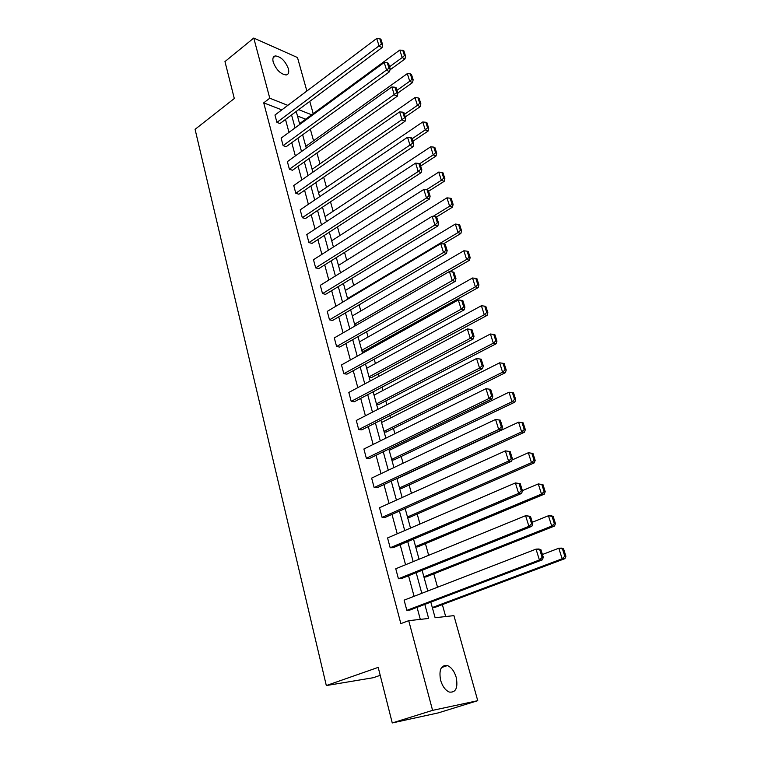 <?xml version="1.0" encoding="UTF-8"?>
<svg xmlns="http://www.w3.org/2000/svg" width="761" height="761" viewBox="0 0 761 761"><rect width="100%" height="100%" fill="white"/><g stroke="black" fill="none" stroke-linecap="round" stroke-linejoin="round"><path stroke-width="1.14" d="M440.59 680.21C438.774 669.728 441.057 664.848 447.43 665.571C451.387 667.273 454.317 671.202 456.21 677.357C458.132 687.896 455.82 692.805 449.294 692.063C445.356 690.294 442.455 686.346 440.59 680.21M273.218 62.136C272.352 58.464 273.085 56.39 275.415 55.914C280.961 56.695 285.28 60.947 288.371 68.671C289.275 72.4 288.524 74.502 286.126 74.968C280.6 74.15 276.291 69.869 273.218 62.136M380.215 675.33L373.328 677.709L326.317 685.556L195.082 129.332L234.302 98.511L224.961 61.584L253.774 38.05L297.494 57.56L306.873 91.025M309.775 101.375L313.209 113.646M445.67 616.553L442.35 604.605M437.527 587.226L433.808 573.851M428.662 555.302L425.428 543.677M419.967 524.006L417.209 514.056M411.444 493.318L409.133 484.985M403.092 463.221L401.209 456.457M398.298 445.956L397.936 444.643M394.892 433.694L393.427 428.433M390.526 417.979L389.879 415.63M386.854 404.728L385.789 400.923M382.897 390.507L381.965 387.159M378.959 376.305L378.284 373.898M375.411 363.52L374.212 359.211M371.206 348.405L370.921 347.349M368.048 337.018L366.593 331.777M360.819 310.983L359.116 304.838M353.713 285.394L351.772 278.393M346.731 260.252L344.552 252.414M339.872 235.53L337.475 226.892M333.118 211.235L330.512 201.827M326.488 187.349L323.672 177.189M319.962 163.853L316.947 152.98M313.551 140.747L310.336 129.18M430.831 602.122L435.111 617.732L453.917 615.63L477.746 700.681L432.581 710.365L408.733 620.672L428.643 618.455L424.819 604.405M432.581 710.365L392.257 722.95L438.336 712.876L477.746 700.681M398.422 578.75L528.914 526.327L531.834 526.298L401.57 578.541L398.422 578.75L395.758 568.752L525.594 515.692L530.465 516.338L529.295 516.329L531.625 523.777L532.795 523.768L530.465 516.338M382.079 517.366L508.557 461.08L511.497 461.29L385.218 517.366L382.079 517.366L379.52 507.749L505.371 450.873L510.155 451.558L508.985 451.463L511.221 458.607L512.391 458.693L510.155 451.558M491.977 398.897L369.485 458.474L366.355 458.284L363.891 449.019L485.975 388.681L489.028 398.479L491.977 398.897L492.814 396.234L490.674 389.385L489.494 389.204L491.644 396.062L492.814 396.234M473.228 338.978L354.322 401.751L351.202 401.38L348.823 392.448L467.34 328.942L470.269 338.36L473.228 338.978L474.017 336.257L471.953 329.675L470.774 329.418L472.838 336.01L474.017 336.257M455.202 281.37L339.71 347.064L336.6 346.531L334.307 337.922L449.428 271.525L452.253 280.571L455.202 281.37L455.953 278.602L453.965 272.276L452.785 271.943L454.764 278.279L455.953 278.602M437.87 225.96L325.613 294.317L322.512 293.622L320.305 285.318L432.191 216.286L434.911 224.999L437.87 225.96L438.564 223.154L436.662 217.056L435.482 216.666L437.385 222.754L438.564 223.154M421.175 172.623L312.01 243.406L308.928 242.569L306.788 234.55L415.601 163.111L418.227 171.491L421.175 172.623L421.841 169.77L419.996 163.9L418.816 163.444L420.652 169.313L421.841 169.77M405.099 121.227L298.873 194.226L295.801 193.265L293.736 185.522L399.63 111.877L402.15 119.962L405.099 121.227L405.718 118.345L403.948 112.695L402.769 112.171L404.538 117.831L405.718 118.345M389.603 71.686L286.174 146.711L283.111 145.617L281.123 138.131L384.219 62.497L386.655 70.288L389.603 71.686L390.184 68.766L388.471 63.325L387.292 62.754L389.004 68.205L390.184 68.766M420.3 619.378L417.057 607.354M414.079 596.301L408.533 575.754M405.565 564.748L400.181 544.762M397.223 533.803L391.982 514.369M389.042 503.449L383.944 484.548M381.014 473.665L376.048 455.287M373.128 444.453L368.305 426.569M365.404 415.782L360.704 398.384M357.813 387.634L353.247 370.702M350.364 360.01L345.922 343.534M343.049 332.88L338.731 316.852M335.867 306.236L331.663 290.635M328.809 280.077L324.719 264.885M321.884 254.374L317.898 239.591M315.073 229.118L311.192 214.726M308.376 204.3L304.6 190.288M301.803 179.91L298.122 166.269M295.335 155.929L291.758 142.659M288.98 132.366L285.499 119.439M281.808 109.888L263.715 102.84L400.838 623.611L408.733 620.672M382.06 47.582L279.981 123.539L276.928 122.397L274.968 115.035L376.724 38.459L379.111 46.117L382.06 47.582L382.621 44.652L380.947 39.296L379.768 38.697L381.442 44.062L382.621 44.652M397.28 96.238L292.471 170.264L289.399 169.237L287.373 161.627L391.848 86.963L394.331 94.897L397.28 96.238L397.879 93.327L396.139 87.781L394.959 87.239L396.7 92.794L397.879 93.327M413.061 146.692L305.38 218.607L302.307 217.703L300.205 209.827L407.544 137.256L410.112 145.494L413.061 146.692L413.699 143.819L411.901 138.064L410.721 137.57L412.519 143.334L413.699 143.819M429.442 199.04L318.754 268.633L315.663 267.872L313.484 259.71L423.82 189.441L426.483 197.993L429.442 199.04L430.127 196.205L428.253 190.231L427.073 189.803L428.938 195.786L430.127 196.205M446.45 253.403L332.605 320.457L329.494 319.839L327.249 311.392L440.724 243.634L443.492 252.519L446.45 253.403L447.173 250.607L445.233 244.405L444.044 244.034L445.994 250.255L447.173 250.607M464.124 309.889L346.949 374.155L343.839 373.699L341.499 364.938L458.293 299.948L461.176 309.185L464.124 309.889L464.895 307.149L462.869 300.7L461.689 300.395L463.715 306.864L464.895 307.149M482.512 368.638L361.836 429.851L358.707 429.565L356.291 420.472L476.557 358.517L479.554 368.115L482.512 368.638L483.321 365.946L481.218 359.23L480.039 359.011L482.141 365.737L483.321 365.946M374.146 487.544L498.693 429.461L501.632 429.775L377.275 487.649L374.146 487.544L371.634 478.108L495.573 419.463L500.319 420.158L499.14 420.015L501.328 427.016L502.507 427.149L500.319 420.158M390.174 547.758L518.631 493.366L521.561 493.451L393.313 547.663L390.174 547.758L387.568 537.951L515.378 482.95L520.201 483.606L519.031 483.558L521.314 490.855L522.484 490.893L520.201 483.606M406.84 610.351L539.416 559.991L542.327 559.839L409.979 610.027L406.84 610.351L404.12 600.153L536.02 549.128L538.94 549.014L540.938 549.756L539.768 549.803L542.146 557.413L543.316 557.347L540.938 549.756M392.257 722.95L378.198 667.378L326.317 685.556M263.715 102.84L269.775 98.207L253.774 38.05M296.229 111.448L299.786 124.433M302.631 134.773L306.283 148.11M309.137 158.497L312.895 172.195M315.758 182.63L319.61 196.699M322.493 207.182L326.459 221.641M329.342 232.162L333.423 247.021M336.314 257.589L340.509 272.857M343.42 283.473L347.72 299.159M350.65 309.832L355.073 325.946M358.012 336.657L362.55 353.228M365.508 363.986L370.179 381.014M373.137 391.82L377.941 409.323M380.919 420.167L385.856 438.165M388.842 449.066L393.922 467.558M396.919 478.507L402.141 497.523M405.156 508.519L410.521 528.077M413.546 539.111L419.064 559.23M422.108 570.312L427.777 591.002M311.649 114.787L298.654 109.641M287.829 105.36L269.775 98.207M421.803 593.314L416.181 572.681M413.175 561.637L407.715 541.575M404.719 530.569L399.411 511.069M396.424 500.11L391.259 481.142M388.291 470.222L383.259 451.777M380.3 440.904L375.42 422.964M372.471 412.139L367.715 394.683M364.785 383.905L360.162 366.916M357.232 356.186L352.733 339.653M349.822 328.971L345.446 312.885M342.555 302.25L338.293 286.602M335.401 276.005L331.254 260.776M328.391 250.226L324.348 235.406M321.494 224.904L317.565 210.474M314.712 200.019L310.888 185.969M308.053 175.563L304.333 161.884M301.508 151.525L297.884 138.207M295.078 127.896L291.549 114.93M305.665 119.182L297.475 115.995M432.381 607.792L434.407 607.582L564.919 558.641L562.16 558.783L432.324 607.544M423.963 577.085L425.979 576.952L554.493 526.06L551.725 526.089L423.887 576.79M415.696 546.95L417.713 546.893L544.277 494.146L541.509 494.06L415.601 546.617M407.582 517.385L409.599 517.385L534.26 462.869L531.482 462.669L407.477 517.004M399.62 488.353L401.637 488.419L524.453 432.21L521.665 431.906L399.506 487.934M391.801 459.863L393.817 459.986L514.826 402.15L512.039 401.751L391.677 459.406M384.134 431.887L386.141 432.067L505.399 372.671L502.602 372.177L383.991 431.382M376.59 404.405L378.607 404.643L496.143 343.763L493.347 343.182L376.448 403.872M369.19 377.418L371.197 377.713L487.069 315.406L484.262 314.731L369.028 376.847M361.913 350.897L363.92 351.249L478.165 287.591L475.359 286.83L361.751 350.298M354.769 324.852L356.414 325.175M276.928 122.397L381.442 44.062M379.768 38.697L376.724 38.459M389.965 69.879L404.985 58.968L402.179 57.57L389.556 66.768M299.577 123.653L399.791 50.074L402.769 50.312L404.452 55.563L405.575 56.124L403.891 50.873L402.769 50.312M404.452 55.563L402.179 57.57L399.791 50.074M405.575 56.124L404.985 58.968M283.111 145.617L389.004 68.205M387.292 62.754L384.219 62.497M289.399 169.237L396.7 92.794M394.959 87.239L391.848 86.963M397.784 93.042L412.548 82.588L409.741 81.256L396.947 90.34M305.789 146.312L407.306 73.617L410.322 73.874L412.034 79.22L413.156 79.753L411.444 74.416L410.322 73.874M412.034 79.22L409.741 81.256L407.306 73.617M413.156 79.753L412.548 82.588M405.28 116.947L420.243 106.626L417.437 105.351L404.462 114.331M312.105 169.342L414.954 97.579L417.998 97.855L419.739 103.296L420.862 103.81L419.121 98.378L417.998 97.855M419.739 103.296L417.437 105.351L414.954 97.579M420.862 103.81L420.243 106.626M295.801 193.265L404.538 117.831M402.769 112.171L399.63 111.877M412.909 141.27L428.072 131.092L425.266 129.884L412.11 138.74M318.536 192.752L422.736 121.979L425.818 122.264L427.587 127.8L428.709 128.286L426.94 122.759L425.818 122.264M427.587 127.8L425.266 129.884L422.736 121.979M428.709 128.286L428.072 131.092M302.307 217.703L412.519 143.334M410.721 137.57L407.544 137.256M420.671 166.031L436.043 155.995L433.237 154.864L419.634 163.758M325.061 216.562L430.669 146.806L433.78 147.12L435.587 152.752L436.709 153.218L434.902 147.586L433.78 147.12M435.587 152.752L433.237 154.864L430.669 146.806M436.709 153.218L436.043 155.995M308.928 242.569L418.227 171.491L420.652 169.313M418.816 163.444L415.601 163.111M428.567 191.249L444.167 181.356L441.351 180.29L426.493 189.736M331.701 240.771L438.736 172.091L441.884 172.424L443.72 178.16L444.843 178.597L443.007 172.861L441.884 172.424M443.72 178.16L441.351 180.29L438.736 172.091M444.843 178.597L444.167 181.356M315.663 267.872L426.483 197.993L428.938 195.786M427.073 189.803L423.82 189.441M436.472 216.999L452.424 207.182L449.618 206.193L433.085 216.39M338.464 265.399L446.954 197.841L450.132 198.193L452.005 204.034L453.128 204.433L451.254 198.602L450.132 198.193M452.005 204.034L449.618 206.193L446.954 197.841M453.128 204.433L452.424 207.182M322.512 293.622L434.911 224.999L437.385 222.754M435.482 216.666L432.191 216.286M443.302 243.948L460.852 233.494L458.036 232.571L347.558 298.578M345.332 290.455L455.325 224.057L458.541 224.438L460.443 230.393L461.566 230.764L459.663 224.809L458.541 224.438M460.443 230.393L458.036 232.571L455.325 224.057M461.566 230.764L460.852 233.494M329.494 319.839L443.492 252.519L445.994 250.255M444.044 244.034L440.724 243.634M449.846 271.572L469.423 260.281L466.617 259.444L354.597 324.205M352.324 315.948L463.849 250.778L467.102 251.168L469.042 257.237L470.165 257.579L468.224 251.52L467.102 251.168M469.042 257.237L466.617 259.444L463.849 250.778M470.165 257.579L469.423 260.281M336.6 346.531L452.253 280.571L454.764 278.279M452.785 271.943L449.428 271.525M359.439 341.879L472.543 277.993L475.825 278.412L477.803 284.595L478.926 284.899L476.947 278.726L475.825 278.412M477.803 284.595L475.359 286.83L472.543 277.993M478.926 284.899L478.165 287.591M343.839 373.699L461.176 309.185L463.715 306.864M461.689 300.395L458.293 299.948M366.688 368.286L481.39 305.732L484.719 306.169L486.736 312.476L487.858 312.742L485.841 306.455L484.719 306.169M486.736 312.476L484.262 314.731L481.39 305.732M487.858 312.742L487.069 315.406M351.202 401.38L470.269 338.36L472.838 336.01M470.774 329.418L467.34 328.942M374.051 395.149L490.417 334.003L493.784 334.469L495.839 340.89L496.952 341.128L494.897 334.716L493.784 334.469M495.839 340.89L493.347 343.182L490.417 334.003M496.952 341.128L496.143 343.763M358.707 429.565L479.554 368.115L482.141 365.737M480.039 359.011L476.557 358.517M381.556 422.507L499.616 362.826L503.021 363.311L505.114 369.865L506.236 370.065L504.134 363.52L503.021 363.311M505.114 369.865L502.602 372.177L499.616 362.826M506.236 370.065L505.399 372.671M366.355 458.284L489.028 398.479L491.644 396.062M489.494 389.204L485.975 388.681M389.204 450.369L508.995 392.21L512.438 392.724L514.579 399.401L515.692 399.563L513.551 392.895L512.438 392.724M514.579 399.401L512.039 401.751L508.995 392.21M515.692 399.563L514.826 402.15M501.328 427.016L498.693 429.461L495.573 419.463L499.14 420.015M501.632 429.775L502.507 427.149M396.985 478.736L518.564 422.174L523.159 422.85L522.046 422.716L524.224 429.527L525.337 429.651L523.159 422.85M524.224 429.527L521.665 431.906L518.564 422.174L522.046 422.716M525.337 429.651L524.453 432.21M511.221 458.607L508.557 461.08L505.371 450.873L508.985 451.463M511.497 461.29L512.391 458.693M511.925 460.034L528.315 452.747L532.957 453.404L531.844 453.318L534.07 460.262L535.173 460.348L532.957 453.404M534.07 460.262L531.482 462.669L528.315 452.747L531.844 453.318M535.173 460.348L534.26 462.869M521.314 490.855L518.631 493.366L515.378 482.95L519.031 483.558M521.561 493.451L522.484 490.893M522.407 490.655L538.274 483.929L542.945 484.576L541.842 484.529L544.115 491.616L545.218 491.654L542.945 484.576M544.115 491.616L541.509 494.06L538.274 483.929L541.842 484.529M545.218 491.654L544.277 494.146M531.625 523.777L528.914 526.327L525.594 515.692L529.295 516.329M531.834 526.298L532.795 523.768M532.31 522.255L548.434 515.749L551.192 515.758L553.142 516.386L552.039 516.377L554.36 523.616L555.463 523.606L553.142 516.386M554.36 523.616L551.725 526.089L548.434 515.749L552.039 516.377M555.463 523.606L554.493 526.06M542.146 557.413L539.416 559.991L536.02 549.128L539.768 549.803M542.327 559.839L543.316 557.347M542.422 554.493L558.793 548.234L561.551 548.12L563.549 548.843L562.455 548.89L564.814 556.272L565.918 556.224L563.549 548.843M564.814 556.272L562.16 558.783L558.793 548.234L562.455 548.89M565.918 556.224L564.919 558.641M447.43 665.571L441.485 667.568M275.415 55.914L273.151 57.712"/></g></svg>
